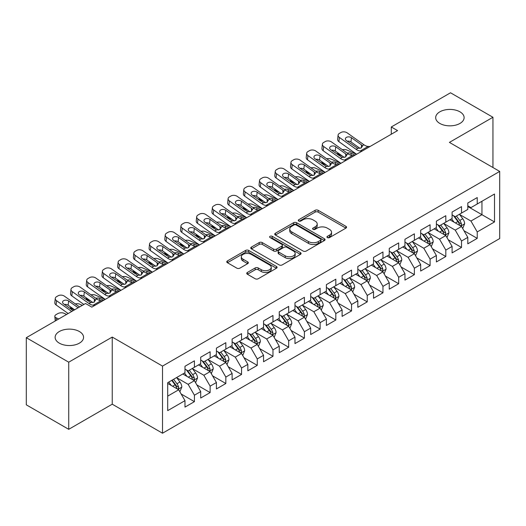 <?xml version="1.0" encoding="UTF-8"?>
<svg xmlns="http://www.w3.org/2000/svg" width="526" height="526" viewBox="0 0 526 526"><rect width="100%" height="100%" fill="white"/><g stroke="black" fill="none" stroke-linecap="round" stroke-linejoin="round"><path stroke-width="0.79" d="M327.382 237.581A1.525 0.881 0 0 0 329.546 237.581L345.93 228.12A2.183 1.262 0 0 0 346.568 227.232A2.183 1.262 0 0 0 345.93 226.338L318.171 210.315A2.183 1.262 0 0 0 315.087 210.315L298.702 219.776A1.525 0.881 0 0 0 298.249 220.394A1.525 0.881 0 0 0 298.702 221.019A1.525 0.881 0 0 0 300.859 221.019L302.976 219.796A6.976 4.03 0 0 1 312.852 219.796L315.159 221.13A6.976 4.03 0 0 1 317.204 223.977A6.976 4.03 0 0 1 315.159 226.831L313.042 228.054A1.525 0.881 0 0 0 312.595 228.678A1.525 0.881 0 0 0 313.042 229.303A1.525 0.881 0 0 0 315.199 229.303L317.323 228.074A6.976 4.03 0 0 1 327.192 228.074L329.506 229.415A6.976 4.03 0 0 1 331.551 232.262A6.976 4.03 0 0 1 329.506 235.109L327.382 236.332A1.525 0.881 0 0 0 326.935 236.956A1.525 0.881 0 0 0 327.382 237.581L327.382 236.332M79.406 331.531A14.222 8.212 0 0 0 63.909 329.749A14.222 8.212 0 0 0 55.131 337.337A14.222 8.212 0 0 0 59.293 343.143A14.222 8.212 0 0 0 74.791 344.925A14.222 8.212 0 0 0 83.568 337.337A14.222 8.212 0 0 0 79.406 331.531M459.948 111.828A14.222 8.212 0 0 0 444.45 110.046A14.222 8.212 0 0 0 435.673 117.633A14.222 8.212 0 0 0 439.835 123.439A14.222 8.212 0 0 0 455.338 125.221A14.222 8.212 0 0 0 464.116 117.633A14.222 8.212 0 0 0 459.948 111.828M247.384 272.461A2.183 1.262 0 0 0 246.74 273.356A2.183 1.262 0 0 0 247.384 274.243L255.169 278.741A2.183 1.262 0 0 0 258.253 278.741L276.452 268.234A2.183 1.262 0 0 0 277.09 267.339A2.183 1.262 0 0 0 276.452 266.452L248.693 250.422A2.183 1.262 0 0 0 245.609 250.422L227.41 260.929A2.183 1.262 0 0 0 226.772 261.823A2.183 1.262 0 0 0 227.41 262.711L236.818 268.142A2.183 1.262 0 0 0 239.902 268.142L247.687 263.644A2.183 1.262 0 0 0 248.331 262.757A2.183 1.262 0 0 0 247.687 261.869L243.025 259.173A5.832 3.366 0 0 1 241.316 256.793A5.832 3.366 0 0 1 244.919 253.677A5.832 3.366 0 0 1 251.277 254.406L269.549 264.959A5.832 3.366 0 0 1 271.258 267.339A5.832 3.366 0 0 1 267.655 270.456A5.832 3.366 0 0 1 261.297 269.726L258.253 267.964A2.183 1.262 0 0 0 255.169 267.964L247.384 272.461L247.384 274.243M68.722 362.19L68.722 429.321L112.242 404.192L112.242 337.067L68.722 362.19L26.3 337.699L85.534 303.502L91.82 307.131L397.571 130.606L391.285 126.976L391.285 134.235M112.242 337.067L162.521 366.096L499.7 171.423L499.7 238.554L162.521 433.22L162.521 366.096M492.941 167.524L492.941 117.272L449.421 142.395L499.7 171.423M492.941 117.272L450.519 92.78L391.285 126.976M303.134 251.047A2.183 1.262 0 0 0 306.217 251.047L324.417 240.54A2.183 1.262 0 0 0 325.055 239.652A2.183 1.262 0 0 0 324.417 238.758L296.657 222.735A2.183 1.262 0 0 0 293.574 222.735L275.374 233.242A2.183 1.262 0 0 0 274.736 234.129A2.183 1.262 0 0 0 275.374 235.023L303.134 251.047M270.66 237.91A1.525 0.881 0 0 1 272.212 238.127L272.212 236.312L300.431 252.605A2.183 1.262 0 0 1 301.076 253.499A2.183 1.262 0 0 1 300.431 254.387L282.238 264.894A2.183 1.262 0 0 1 279.148 264.894L251.389 248.864L251.389 247.089A2.183 1.262 0 0 0 250.751 247.976A2.183 1.262 0 0 0 251.389 248.864M251.389 247.089L259.18 242.591A2.183 1.262 0 0 1 262.264 242.591L273.52 249.087A2.183 1.262 0 0 0 276.604 249.087L281.772 246.109A2.183 1.262 0 0 0 282.409 245.215A2.183 1.262 0 0 0 281.772 244.327L270.055 237.561A1.525 0.881 0 0 1 269.608 236.937A1.525 0.881 0 0 1 270.548 236.121A1.525 0.881 0 0 1 272.212 236.312M467.805 206.534L481.947 214.693L481.947 201.267L494.512 194.015L477.233 203.989L477.233 197.552L467.805 202.997L467.805 209.433L461.519 213.063L461.519 206.619L452.09 212.063L452.09 218.507L445.811 222.136L445.811 215.693L436.383 221.137L436.383 227.574L430.097 231.203L430.097 224.766L420.668 230.21L420.668 236.647L414.383 240.277L414.383 233.833L404.954 239.277L404.954 245.721L398.675 249.35L398.675 242.907L389.247 248.351L389.247 254.788L382.961 258.417L382.961 251.98L373.532 257.418L373.532 263.861L367.247 267.491L367.247 261.047L357.825 266.491L357.825 272.935L351.539 276.564L351.539 270.121L342.11 275.565L342.11 282.002L335.825 285.631L335.825 279.194L326.396 284.632L326.396 291.075L320.11 294.705L320.11 288.261L310.688 293.705L310.688 300.149L304.403 303.772L304.403 297.335L294.974 302.779L294.974 309.216L288.689 312.845L288.689 306.408L279.26 311.846L279.26 318.289L272.974 321.919L272.974 315.475L263.552 320.919L263.552 327.363L257.267 330.985L257.267 324.549L247.838 329.993L247.838 336.43L241.552 340.059L241.552 333.622L232.124 339.06L232.124 345.503L225.838 349.132L225.838 342.689L216.416 348.133L216.416 354.577L210.13 358.199L210.13 351.762L200.702 357.207L200.702 363.644L194.416 367.273L194.416 360.829L184.988 366.274L184.988 372.717L167.709 382.691L167.709 410.635L184.988 400.654L178.708 389.773L167.709 383.421M494.512 194.015L494.512 221.952L477.233 231.933L470.948 221.045L459.553 214.47M463.958 230.71L477.233 238.37L477.233 231.933M477.233 238.37L467.805 243.814L467.805 237.377L461.519 241L455.233 230.118L443.845 223.543M448.244 239.777L461.519 247.444L461.519 241M461.519 247.444L452.09 252.888L452.09 246.444L445.811 250.074L439.526 239.185L428.131 232.61M432.53 248.851L445.811 256.517L445.811 250.074M445.811 256.517L436.383 261.955L436.383 255.518L430.097 259.147L423.811 248.259L412.417 241.684M416.822 257.918L430.097 265.584L430.097 259.147M430.097 265.584L420.668 271.028L420.668 264.585L414.383 268.214L408.097 257.332L396.709 250.751M401.108 266.991L414.383 274.657L414.383 268.214M414.383 274.657L404.954 280.102L404.954 273.658L398.675 277.287L392.389 266.399L380.995 259.824M385.394 276.065L398.675 283.731L398.675 277.287M398.675 283.731L389.247 289.168L389.247 282.732L382.961 286.361L376.675 275.473L365.287 268.898M369.686 285.131L382.961 292.798L382.961 286.361M382.961 292.798L373.532 298.242L373.532 291.798L367.247 295.428L360.961 284.546L349.573 277.965M353.972 294.205L367.247 301.871L367.247 295.428M367.247 301.871L357.825 307.315L357.825 300.872L351.539 304.501L345.253 293.613L333.859 287.038M338.257 303.278L351.539 310.938L351.539 304.501M351.539 310.938L342.11 316.382L342.11 309.945L335.825 313.575L329.539 302.687L318.151 296.112M322.55 312.345L335.825 320.012L335.825 313.575M335.825 320.012L326.396 325.456L326.396 319.012L320.11 322.642L313.831 311.76L302.437 305.179M306.836 321.419L320.11 329.085L320.11 322.642M320.11 329.085L310.688 334.529L310.688 328.086L304.403 331.715L298.117 320.827L286.723 314.252M291.121 330.492L304.403 338.152L304.403 331.715M304.403 338.152L294.974 343.596L294.974 337.159L288.689 340.789L282.403 329.901L271.015 323.326M275.414 339.559L288.689 347.226L288.689 340.789M288.689 347.226L279.26 352.67L279.26 346.226L272.974 349.856L266.695 338.974L255.301 332.393M259.699 348.633L272.974 356.299L272.974 349.856M272.974 356.299L263.552 361.743L263.552 355.3L257.267 358.929L250.981 348.041L239.586 341.466M243.992 357.706L257.267 365.366L257.267 358.929M257.267 365.366L247.838 370.81L247.838 364.373L241.552 367.996L235.267 357.115L223.879 350.54M228.277 366.773L241.552 374.44L241.552 367.996M241.552 374.44L232.124 379.884L232.124 373.44L225.838 377.07L219.559 366.188L208.165 359.606M212.563 375.847L225.838 383.513L225.838 377.07M225.838 383.513L216.416 388.951L216.416 382.514L210.13 386.143L203.845 375.255L192.45 368.68M196.855 384.92L210.13 392.58L210.13 386.143M210.13 392.58L200.702 398.024L200.702 391.587L194.416 395.21L188.13 384.328L176.743 377.753M181.141 393.987L194.416 401.654L194.416 395.21M194.416 401.654L184.988 407.098L184.988 400.654M184.988 369.088L188.13 370.902L194.416 367.273M167.709 396.117L178.708 389.773M200.702 360.014L203.845 361.829L210.13 358.199M188.13 384.328L194.416 380.699L182.792 373.986M200.702 391.587L194.416 380.699M216.416 350.947L219.559 352.762L225.838 349.132M203.845 375.255L210.13 371.626L198.499 364.912M216.416 382.514L210.13 371.626M232.124 341.874L235.267 343.688L241.552 340.059M219.559 366.188L225.838 362.559L214.214 355.846M232.124 373.44L225.838 362.559M247.838 332.8L250.981 334.615L257.267 330.985M235.267 357.115L241.552 353.485L229.928 346.772M247.838 364.373L241.552 353.485M263.552 323.733L266.695 325.548L272.974 321.919M250.981 348.041L257.267 344.412L245.635 337.699M263.552 355.3L257.267 344.412M279.26 314.66L282.403 316.474L288.689 312.845M266.695 338.974L272.974 335.345L261.35 328.632M279.26 346.226L272.974 335.345M294.974 305.586L298.117 307.401L304.403 303.772M282.403 329.901L288.689 326.271L277.064 319.558M294.974 337.159L288.689 326.271M310.688 296.519L313.831 298.334L320.11 294.705M298.117 320.827L304.403 317.198L292.772 310.485M310.688 328.086L304.403 317.198M326.396 287.446L329.539 289.261L335.825 285.631M313.831 311.76L320.11 308.131L308.486 301.418M326.396 319.012L320.11 308.131M342.11 278.372L345.253 280.187L351.539 276.564M329.539 302.687L335.825 299.057L324.2 292.344M342.11 309.945L335.825 299.057M357.825 269.305L360.961 271.12L367.247 267.491M345.253 293.613L351.539 289.984L339.908 283.277M357.825 300.872L351.539 289.984M373.532 260.232L376.675 262.047L382.961 258.417M360.961 284.546L367.247 280.917L355.622 274.204M373.532 291.798L367.247 280.917M389.247 251.165L392.389 252.973L398.675 249.35M376.675 275.473L382.961 271.843L371.336 265.13M389.247 282.732L382.961 271.843M404.954 242.091L408.097 243.906L414.383 240.277M392.389 266.399L398.675 262.776L387.044 256.063M404.954 273.658L398.675 262.776M420.668 233.018L423.811 234.833L430.097 231.203M408.097 257.332L414.383 253.703L402.758 246.99M420.668 264.585L414.383 253.703M436.383 223.951L439.526 225.766L445.811 222.136M423.811 248.259L430.097 244.629L418.466 237.916M436.383 255.518L430.097 244.629M452.09 214.878L455.233 216.692L461.519 213.063M439.526 239.185L445.811 235.563L434.18 228.849M452.09 246.444L445.811 235.563M467.805 205.804L470.948 207.619L477.233 203.989M455.233 230.118L461.519 226.489L449.894 219.776M467.805 237.377L461.519 226.489M26.3 337.699L26.3 404.829L68.722 429.321M112.242 404.192L162.521 433.22M470.948 221.045L481.947 214.693L494.512 221.952M327.994 237.798L329.506 236.924A6.976 4.03 0 0 0 331.551 234.077L331.551 232.262M317.204 223.977L317.204 225.792A6.976 4.03 0 0 1 315.159 228.646L313.654 229.514M345.898 228.139L318.171 212.129A2.183 1.262 0 0 0 315.087 212.129L299.307 221.236M324.384 240.56L296.657 224.549A2.183 1.262 0 0 0 293.574 224.549L275.4 235.037M320.558 240.277A1.525 0.881 0 0 0 321.005 239.652A1.525 0.881 0 0 0 320.558 239.028L296.191 224.957A1.525 0.881 0 0 0 294.034 224.957L291.798 226.252A6.976 4.03 0 0 0 289.754 229.099A6.976 4.03 0 0 0 291.798 231.946L308.453 241.565A6.976 4.03 0 0 0 318.322 241.565L320.558 240.277L320.558 242.091A1.525 0.881 0 0 0 321.005 241.467L321.005 239.652M289.754 229.099L289.754 230.914A6.976 4.03 0 0 0 291.798 233.761L291.798 231.946M320.558 242.091L318.322 243.38A6.976 4.03 0 0 1 308.453 243.38L291.798 233.761M251.421 248.883L259.18 244.406L259.18 242.591M282.409 245.215L282.409 247.029A2.183 1.262 0 0 1 281.772 247.924L276.604 250.902A2.183 1.262 0 0 1 273.52 250.902L262.264 244.406A2.183 1.262 0 0 0 259.18 244.406M272.212 238.127L300.405 254.406M285.204 255.833A5.832 3.366 0 0 0 291.562 256.563A5.832 3.366 0 0 0 295.165 253.453A5.832 3.366 0 0 0 293.455 251.073L287.018 247.351A2.183 1.262 0 0 0 283.935 247.351L278.767 250.337A2.183 1.262 0 0 0 278.129 251.224A2.183 1.262 0 0 0 278.767 252.118L285.204 255.833L285.204 257.648A5.832 3.366 0 0 0 291.562 258.378A5.832 3.366 0 0 0 295.165 255.268L295.165 253.453M278.129 251.224L278.129 253.039A2.183 1.262 0 0 0 278.767 253.933L278.767 252.118M285.204 257.648L278.767 253.933M271.258 267.339L271.258 269.154A5.832 3.366 0 0 1 267.655 272.271A5.832 3.366 0 0 1 261.297 271.541L258.253 269.779A2.183 1.262 0 0 0 255.169 269.779L247.411 274.263M241.316 256.793L241.316 258.608A5.832 3.366 0 0 0 243.025 260.988L243.025 259.173M247.661 263.664L243.025 260.988M276.426 268.247L248.693 252.237A2.183 1.262 0 0 0 245.609 252.237L227.436 262.73M462.683 228.501L464.629 223.747A5.891 3.399 -120 0 0 462.748 218.737L459.415 214.279M356.543 154.296L346.772 149.963A4.445 2.255 -5.4 0 0 342.387 149.693M454.096 222.202L451.558 218.816M342.216 155.959L338.915 154.499L339.02 155.604M450.374 220.052L450.085 219.664M460.408 225.845L461.322 225.029L461.453 223.997A5.891 3.399 -120 0 0 459.763 220.46L456.43 216.002M454.523 216.278L458.646 221.781A2.998 1.729 60 0 1 459.191 222.695L461.453 223.997M337.659 152.724A4.445 2.255 -5.4 0 0 337.633 153.105A4.445 2.255 -5.4 0 0 338.915 154.499M347.199 153.119A3.557 1.802 174.6 0 1 350.973 153.27L355.129 155.111M453.484 215.68L457.883 221.545A5.891 3.399 60 0 1 459.566 225.089L459.685 225.43M362.144 151.061L360.284 150.975A11.112 6.417 60 0 1 356.095 149.325L339.369 137.424L338.915 141.665A4.445 2.847 -173.9 0 1 337.639 139.383L338.093 135.136A4.445 2.847 6.1 0 0 339.369 137.424M356.648 154.23A16.668 9.619 60 0 1 355.648 153.572L338.915 141.665M369.995 146.524L368.141 146.438A11.112 6.417 60 0 1 363.953 144.788L347.226 132.887A4.445 2.847 6.1 0 0 340.96 132.48L339.388 133.387A4.445 2.847 6.1 0 0 338.093 135.136M361.533 147.813L361.382 144.781L362.263 145.768L361.395 147.891L357.792 148.352L346.397 140.606A3.557 2.275 -173.9 0 1 345.378 138.779A3.557 2.275 -173.9 0 1 346.417 137.378A3.557 2.275 -173.9 0 1 351.427 137.7L350.973 141.948L360.04 148.398M350.973 141.948A3.557 2.275 6.1 0 0 347.213 141.185M361.382 144.781L351.427 137.7M363.953 144.788L362.263 145.768L362.434 146.392M446.968 237.574L448.921 232.821A5.891 3.399 -120 0 0 447.041 227.804L443.701 223.353M340.828 163.362L331.058 159.036A4.445 2.255 -5.4 0 0 326.672 158.767M438.382 231.276L435.844 227.883M326.501 165.032L323.201 163.573L323.306 164.671M434.66 229.126L434.371 228.738M444.7 234.918L445.607 234.096L445.739 233.071A5.891 3.399 -120 0 0 444.056 229.527L440.716 225.075M438.809 225.352L442.931 230.855A2.998 1.729 60 0 1 443.477 231.769L445.739 233.071M321.951 161.791A4.445 2.255 -5.4 0 0 321.919 162.179A4.445 2.255 -5.4 0 0 323.201 163.573M331.492 162.192A3.557 1.802 174.6 0 1 335.266 162.343L339.415 164.184M437.777 224.753L442.169 230.618A5.891 3.399 60 0 1 443.852 234.162L443.97 234.497M431.261 246.648L433.207 241.894A5.891 3.399 -120 0 0 431.327 236.878L427.986 232.42M325.121 172.436L315.344 168.103A4.445 2.255 -5.4 0 0 310.965 167.84M422.674 240.343L420.136 236.956M310.787 174.106L307.493 172.64L307.598 173.744M418.946 238.193L418.657 237.811M428.986 243.992L429.9 243.17L430.025 242.144A5.891 3.399 -120 0 0 428.342 238.6L425.001 234.142M423.101 234.425L427.224 239.928A2.998 1.729 60 0 1 427.769 240.836L430.025 242.144M306.237 170.865A4.445 2.255 -5.4 0 0 306.211 171.246A4.445 2.255 -5.4 0 0 307.493 172.64M315.778 171.266A3.557 1.802 174.6 0 1 319.552 171.41L323.707 173.251M422.062 233.827L426.454 239.692A5.891 3.399 60 0 1 428.144 243.229L428.263 243.571M346.43 160.134L344.576 160.049A11.112 6.417 60 0 1 340.388 158.398L323.654 146.498L323.201 150.738A4.445 2.847 -173.9 0 1 321.925 148.45L322.379 144.209A4.445 2.847 6.1 0 0 323.654 146.498M340.933 163.303A16.668 9.619 60 0 1 339.934 162.639L323.201 150.738M354.287 155.597L352.427 155.512A11.112 6.417 60 0 1 348.245 153.862L331.511 141.961A4.445 2.847 6.1 0 0 325.246 141.553L323.674 142.461A4.445 2.847 6.1 0 0 322.379 144.209M345.819 156.879L345.667 153.855L346.549 154.841L345.681 156.965L342.078 157.419L330.69 149.673A3.557 2.275 -173.9 0 1 329.664 147.845A3.557 2.275 -173.9 0 1 330.703 146.445A3.557 2.275 -173.9 0 1 335.713 146.774L335.266 151.015L344.326 157.465M335.266 151.015A3.557 2.275 6.1 0 0 331.498 150.252M345.667 153.855L335.713 146.774M348.245 153.862L346.549 154.841L346.719 155.466M330.716 169.201L328.862 169.116A11.112 6.417 60 0 1 324.673 167.465L307.947 155.564L307.493 159.812A4.445 2.847 -173.9 0 1 306.217 157.524L306.665 153.283A4.445 2.847 6.1 0 0 307.947 155.564M325.226 172.377A16.668 9.619 60 0 1 324.22 171.713L307.493 159.812M338.573 164.671L336.719 164.579A11.112 6.417 60 0 1 332.531 162.935L315.797 151.028A4.445 2.847 6.1 0 0 309.538 150.627L307.966 151.534A4.445 2.847 6.1 0 0 306.665 153.283M330.104 165.953L329.96 162.922L330.841 163.908L329.973 166.038L326.37 166.492L314.975 158.747A3.557 2.275 -173.9 0 1 313.956 156.919A3.557 2.275 -173.9 0 1 314.995 155.518A3.557 2.275 -173.9 0 1 320.005 155.847L319.552 160.088L328.618 166.538M319.552 160.088A3.557 2.275 6.1 0 0 315.791 159.325M329.96 162.922L320.005 155.847M332.531 162.935L330.841 163.908L331.012 164.533M415.547 255.715L417.493 250.961A5.891 3.399 -120 0 0 415.612 245.951L412.279 241.493M309.406 181.509L299.636 177.177A4.445 2.255 -5.4 0 0 295.25 176.907M406.96 249.416L404.422 246.03M295.079 183.173L291.779 181.713L291.884 182.818M403.238 247.266L402.949 246.878M413.272 253.059L414.186 252.243L414.317 251.211A5.891 3.399 -120 0 0 412.627 247.674L409.294 243.216M407.387 243.492L411.51 248.995A2.998 1.729 60 0 1 412.055 249.909L414.317 251.211M290.523 179.938A4.445 2.255 -5.4 0 0 290.497 180.319A4.445 2.255 -5.4 0 0 291.779 181.713M300.063 180.333A3.557 1.802 174.6 0 1 303.837 180.484L307.993 182.325M406.355 242.894L410.747 248.759A5.891 3.399 60 0 1 412.43 252.302L412.548 252.644M399.832 264.788L401.785 260.035A5.891 3.399 -120 0 0 399.905 255.018L396.565 250.567M293.692 190.576L283.922 186.25A4.445 2.255 -5.4 0 0 279.536 185.98M391.245 258.49L388.707 255.097M279.365 192.246L276.065 190.78L276.17 191.885M387.524 256.34L387.235 255.952M397.564 262.132L398.478 261.31L398.603 260.285A5.891 3.399 -120 0 0 396.92 256.741L393.579 252.289M391.673 252.565L395.795 258.069A2.998 1.729 60 0 1 396.341 258.976L398.603 260.285M274.815 189.005A4.445 2.255 -5.4 0 0 274.782 189.386A4.445 2.255 -5.4 0 0 276.065 190.78M284.356 189.406A3.557 1.802 174.6 0 1 288.13 189.557L292.278 191.398M390.64 251.967L395.033 257.832A5.891 3.399 60 0 1 396.716 261.376L396.841 261.711M315.008 178.275L313.148 178.189A11.112 6.417 60 0 1 308.966 176.539L292.232 164.638L291.779 168.879A4.445 2.847 -173.9 0 1 290.503 166.597L290.957 162.35A4.445 2.847 6.1 0 0 292.232 164.638M309.512 181.444A16.668 9.619 60 0 1 308.512 180.786L291.779 168.879M322.865 173.738L321.005 173.652A11.112 6.417 60 0 1 316.816 172.002L300.09 160.101A4.445 2.847 6.1 0 0 293.824 159.694L292.252 160.601A4.445 2.847 6.1 0 0 290.957 162.35M314.397 175.026L314.246 171.995L315.127 172.982L314.259 175.105L310.656 175.559L299.268 167.82A3.557 2.275 -173.9 0 1 298.242 165.992A3.557 2.275 -173.9 0 1 299.281 164.592A3.557 2.275 -173.9 0 1 304.291 164.914L303.837 169.162L312.904 175.605M303.837 169.162A3.557 2.275 6.1 0 0 300.076 168.392M314.246 171.995L304.291 164.914M316.816 172.002L315.127 172.982L315.298 173.606M299.294 187.348L297.44 187.263A11.112 6.417 60 0 1 293.252 185.612L276.518 173.711L276.065 177.952A4.445 2.847 -173.9 0 1 274.789 175.664L275.243 171.423A4.445 2.847 6.1 0 0 276.518 173.711M293.797 190.517A16.668 9.619 60 0 1 292.798 189.853L276.065 177.952M307.151 182.811L305.297 182.726A11.112 6.417 60 0 1 301.109 181.075L284.375 169.175A4.445 2.847 6.1 0 0 278.109 168.767L276.538 169.674A4.445 2.847 6.1 0 0 275.243 171.423M298.683 184.093L298.531 181.069L299.412 182.055L298.544 184.179L294.941 184.633L283.553 176.887A3.557 2.275 -173.9 0 1 282.534 175.059A3.557 2.275 -173.9 0 1 283.567 173.659A3.557 2.275 -173.9 0 1 288.583 173.988L288.13 178.229L297.197 184.679M288.13 178.229A3.557 2.275 6.1 0 0 284.362 177.466M298.531 181.069L288.583 173.988M301.109 181.075L299.412 182.055L299.583 182.68M384.125 273.855L386.071 269.102A5.891 3.399 -120 0 0 384.19 264.091L380.857 259.634M277.984 199.65L268.214 195.317A4.445 2.255 -5.4 0 0 263.828 195.054M375.538 267.556L373 264.17M263.651 201.32L260.357 199.854L260.462 200.958M371.81 265.406L371.52 265.025M381.85 271.206L382.764 270.384L382.895 269.358A5.891 3.399 -120 0 0 381.205 265.814L377.872 261.356M375.965 261.639L380.088 267.142A2.998 1.729 60 0 1 380.633 268.05L382.895 269.358M259.101 198.078A4.445 2.255 -5.4 0 0 259.075 198.46A4.445 2.255 -5.4 0 0 260.357 199.854M268.641 198.48A3.557 1.802 174.6 0 1 272.415 198.624L276.571 200.465M374.926 261.041L379.318 266.906A5.891 3.399 60 0 1 381.008 270.443L381.126 270.785M283.58 196.415L281.726 196.329A11.112 6.417 60 0 1 277.537 194.679L260.811 182.778L260.357 187.026A4.445 2.847 -173.9 0 1 259.081 184.738L259.528 180.497A4.445 2.847 6.1 0 0 260.811 182.778M278.09 199.591A16.668 9.619 60 0 1 277.084 198.927L260.357 187.026M291.437 191.878L289.583 191.793A11.112 6.417 60 0 1 285.394 190.149L268.661 178.242A4.445 2.847 6.1 0 0 262.402 177.841L260.83 178.748A4.445 2.847 6.1 0 0 259.528 180.497M282.975 193.167L282.824 190.136L283.705 191.122L282.837 193.246L279.234 193.706L267.839 185.961A3.557 2.275 -173.9 0 1 266.82 184.133A3.557 2.275 -173.9 0 1 267.859 182.732A3.557 2.275 -173.9 0 1 272.869 183.055L272.415 187.302L281.482 193.752M272.415 187.302A3.557 2.275 6.1 0 0 268.654 186.539M282.824 190.136L272.869 183.055M285.394 190.149L283.705 191.122L283.876 191.747M368.41 282.929L370.357 278.175A5.891 3.399 -120 0 0 368.483 273.165L365.143 268.707M262.27 208.723L252.5 204.39A4.445 2.255 -5.4 0 0 248.114 204.121M359.823 276.63L357.285 273.244M247.943 210.387L244.643 208.927L244.748 210.032M356.102 274.48L355.813 274.092M366.142 280.273L367.049 279.457L367.181 278.425A5.891 3.399 -120 0 0 365.498 274.888L362.158 270.43M360.251 270.706L364.373 276.209A2.998 1.729 60 0 1 364.919 277.123L367.181 278.425M243.387 207.152A4.445 2.255 -5.4 0 0 243.36 207.533A4.445 2.255 -5.4 0 0 244.643 208.927M252.927 207.546A3.557 1.802 174.6 0 1 256.701 207.698L260.857 209.539M359.219 270.108L363.611 275.972A5.891 3.399 60 0 1 365.294 279.516L365.412 279.858M267.872 205.488L266.011 205.403A11.112 6.417 60 0 1 261.83 203.753L245.096 191.852L244.643 196.093A4.445 2.847 -173.9 0 1 243.367 193.811L243.821 189.564A4.445 2.847 6.1 0 0 245.096 191.852M262.375 208.658A16.668 9.619 60 0 1 261.376 208L244.643 196.093M275.729 200.952L273.868 200.866A11.112 6.417 60 0 1 269.68 199.216L252.953 187.315A4.445 2.847 6.1 0 0 246.687 186.908L245.116 187.815A4.445 2.847 6.1 0 0 243.821 189.564M267.261 202.24L267.109 199.209L267.99 200.196L267.123 202.319L263.519 202.773L252.132 195.034A3.557 2.275 -173.9 0 1 251.106 193.2A3.557 2.275 -173.9 0 1 252.145 191.806A3.557 2.275 -173.9 0 1 257.155 192.128L256.701 196.376L265.768 202.819M256.701 196.376A3.557 2.275 6.1 0 0 252.94 195.606M267.109 199.209L257.155 192.128M269.68 199.216L267.99 200.196L268.161 200.82M352.696 292.002L354.649 287.249A5.891 3.399 -120 0 0 352.768 282.232L349.428 277.781M246.556 217.79L236.785 213.464A4.445 2.255 -5.4 0 0 232.4 213.194M344.109 285.697L341.571 282.311M232.229 219.46L228.928 217.994L229.034 219.099M340.388 283.547L340.098 283.166M350.428 289.346L351.342 288.524L351.467 287.498A5.891 3.399 -120 0 0 349.783 283.955L346.443 279.503M344.537 279.779L348.659 285.283A2.998 1.729 60 0 1 349.205 286.19L351.467 287.498M227.679 216.219A4.445 2.255 -5.4 0 0 227.653 216.6A4.445 2.255 -5.4 0 0 228.928 217.994M237.219 216.62A3.557 1.802 174.6 0 1 240.993 216.771L245.142 218.612M343.504 279.181L347.896 285.046A5.891 3.399 60 0 1 349.58 288.59L349.705 288.925M336.988 301.069L338.935 296.316A5.891 3.399 -120 0 0 337.054 291.305L333.721 286.848M230.848 226.864L221.078 222.531A4.445 2.255 -5.4 0 0 216.692 222.268M328.402 294.77L325.864 291.384M216.515 228.527L213.221 227.068L213.326 228.172M324.673 292.62L324.384 292.239M334.714 298.42L335.627 297.598L335.759 296.572A5.891 3.399 -120 0 0 334.069 293.028L330.736 288.57M328.829 288.853L332.951 294.356A2.998 1.729 60 0 1 333.497 295.264L335.759 296.572M211.965 225.292A4.445 2.255 -5.4 0 0 211.939 225.674A4.445 2.255 -5.4 0 0 213.221 227.068M221.505 225.687A3.557 1.802 174.6 0 1 225.279 225.838L229.435 227.679M327.79 288.255L332.182 294.119A5.891 3.399 60 0 1 333.872 297.657L333.99 297.999M321.274 310.143L323.22 305.389A5.891 3.399 -120 0 0 321.347 300.372L318.006 295.921M215.134 235.937L205.364 231.604A4.445 2.255 -5.4 0 0 200.978 231.335M312.687 303.844L310.149 300.458M200.807 237.601L197.506 236.141L197.612 237.246M308.966 301.694L308.677 301.306M319.006 307.486L319.913 306.665L320.045 305.639A5.891 3.399 -120 0 0 318.361 302.102L315.021 297.644M313.115 297.92L317.237 303.423A2.998 1.729 60 0 1 317.783 304.337L320.045 305.639M196.251 234.359A4.445 2.255 -5.4 0 0 196.224 234.747A4.445 2.255 -5.4 0 0 197.506 236.141M205.791 234.76A3.557 1.802 174.6 0 1 209.565 234.912L213.72 236.753M312.082 297.321L316.474 303.186A5.891 3.399 60 0 1 318.158 306.73L318.276 307.072M305.567 319.216L307.513 314.463A5.891 3.399 -120 0 0 305.632 309.446L302.292 304.988M199.42 245.004L189.649 240.678A4.445 2.255 -5.4 0 0 185.264 240.408M296.973 312.911L294.442 309.525M185.093 246.674L181.799 245.208L181.897 246.313M293.252 310.761L292.962 310.379M303.292 316.56L304.206 315.738L304.33 314.712A5.891 3.399 -120 0 0 302.647 311.168L299.307 306.717M297.407 306.993L301.529 312.497A2.998 1.729 60 0 1 302.069 313.404L304.33 314.712M180.543 243.433A4.445 2.255 -5.4 0 0 180.517 243.814A4.445 2.255 -5.4 0 0 181.799 245.208M190.083 243.834A3.557 1.802 174.6 0 1 193.857 243.985L198.006 245.82M296.368 306.395L300.76 312.26A5.891 3.399 60 0 1 302.45 315.797L302.568 316.139M289.852 328.283L291.798 323.529A5.891 3.399 -120 0 0 289.918 318.519L286.585 314.061M183.712 254.078L173.942 249.745A4.445 2.255 -5.4 0 0 169.556 249.475M281.265 321.984L278.727 318.598M169.385 255.741L166.084 254.282L166.19 255.386M277.537 319.834L277.255 319.446M287.577 325.633L288.491 324.812L288.623 323.786A5.891 3.399 -120 0 0 286.933 320.242L283.599 315.784M281.693 316.06L285.815 321.564A2.998 1.729 60 0 1 286.361 322.477L288.623 323.786M164.829 252.506A4.445 2.255 -5.4 0 0 164.802 252.888A4.445 2.255 -5.4 0 0 166.084 254.282M174.369 252.901A3.557 1.802 174.6 0 1 178.143 253.052L182.298 254.893M280.654 315.469L285.053 321.327A5.891 3.399 60 0 1 286.736 324.871L286.854 325.213M274.138 337.357L276.084 332.603A5.891 3.399 -120 0 0 274.21 327.586L270.87 323.135M167.998 263.151L158.227 258.818A4.445 2.255 -5.4 0 0 153.842 258.549M265.551 331.058L263.013 327.672M153.671 264.815L150.37 263.355L150.475 264.46M261.83 328.908L261.54 328.52M271.87 334.7L272.777 333.878L272.909 332.853A5.891 3.399 -120 0 0 271.225 329.315L267.885 324.858M265.978 325.134L270.101 330.637A2.998 1.729 60 0 1 270.647 331.551L272.909 332.853M149.114 261.573A4.445 2.255 -5.4 0 0 149.088 261.961A4.445 2.255 -5.4 0 0 150.37 263.355M158.655 261.974A3.557 1.802 174.6 0 1 162.435 262.126L166.584 263.967M264.946 324.535L269.338 330.4A5.891 3.399 60 0 1 271.022 333.944L271.14 334.286M258.43 346.43L260.377 341.676A5.891 3.399 -120 0 0 258.496 336.66L255.156 332.202M152.284 272.218L142.513 267.885A4.445 2.255 -5.4 0 0 138.134 267.622M249.837 340.125L247.305 336.739M137.957 273.888L134.663 272.422L134.768 273.527M246.115 337.975L245.826 337.593M256.155 343.774L257.069 342.952L257.194 341.926A5.891 3.399 -120 0 0 255.511 338.382L252.171 333.931M250.271 334.207L254.393 339.711A2.998 1.729 60 0 1 254.932 340.618L257.194 341.926M133.407 270.647A4.445 2.255 -5.4 0 0 133.38 271.028A4.445 2.255 -5.4 0 0 134.663 272.422M142.947 271.048A3.557 1.802 174.6 0 1 146.721 271.192L150.87 273.033M249.232 333.609L253.624 339.474A5.891 3.399 60 0 1 255.314 343.011L255.432 343.353M242.716 355.497L244.662 350.743A5.891 3.399 -120 0 0 242.782 345.733L239.448 341.275M136.576 281.292L126.805 276.959A4.445 2.255 -5.4 0 0 122.42 276.689M234.129 349.198L231.591 345.812M122.249 282.955L118.948 281.495L119.054 282.6M230.401 347.048L230.118 346.66M240.441 352.847L241.355 352.025L241.487 350.993A5.891 3.399 -120 0 0 239.797 347.456L236.463 342.998M234.557 343.274L238.679 348.777A2.998 1.729 60 0 1 239.225 349.691L241.487 350.993M117.692 279.72A4.445 2.255 -5.4 0 0 117.666 280.102A4.445 2.255 -5.4 0 0 118.948 281.495M127.233 280.115A3.557 1.802 174.6 0 1 131.007 280.266L135.162 282.107M233.518 342.676L237.916 348.541A5.891 3.399 60 0 1 239.6 352.085L239.718 352.427M227.002 364.571L228.955 359.817A5.891 3.399 -120 0 0 227.074 354.8L223.734 350.349M120.862 290.365L111.091 286.032A4.445 2.255 -5.4 0 0 106.706 285.763M218.415 358.272L215.877 354.886M106.535 292.029L103.234 290.569L103.339 291.667M214.693 356.122L214.404 355.734M224.733 361.914L225.641 361.092L225.772 360.067A5.891 3.399 -120 0 0 224.089 356.523L220.749 352.072M218.842 352.348L222.965 357.851A2.998 1.729 60 0 1 223.511 358.765L225.772 360.067M101.978 288.787A4.445 2.255 -5.4 0 0 101.952 289.175A4.445 2.255 -5.4 0 0 103.234 290.569M111.525 289.188A3.557 1.802 174.6 0 1 115.299 289.339L119.448 291.18M217.81 351.749L222.202 357.614A5.891 3.399 60 0 1 223.885 361.158L224.004 361.5M252.158 214.562L250.304 214.47A11.112 6.417 60 0 1 246.115 212.826L229.382 200.925L228.928 205.166A4.445 2.847 -173.9 0 1 227.653 202.878L228.106 198.637A4.445 2.847 6.1 0 0 229.382 200.925M246.668 217.731A16.668 9.619 60 0 1 245.662 217.067L228.928 205.166M260.015 210.025L258.161 209.94A11.112 6.417 60 0 1 253.973 208.289L237.239 196.389A4.445 2.847 6.1 0 0 230.973 195.981L229.408 196.888A4.445 2.847 6.1 0 0 228.106 198.637M251.546 211.307L251.395 208.283L252.276 209.263L251.415 211.393L247.805 211.846L236.417 204.101A3.557 2.275 -173.9 0 1 235.398 202.273A3.557 2.275 -173.9 0 1 236.43 200.873A3.557 2.275 -173.9 0 1 241.447 201.202L240.993 205.442L250.06 211.893M240.993 205.442A3.557 2.275 6.1 0 0 237.226 204.68M251.395 208.283L241.447 201.202M253.973 208.289L252.276 209.263L252.447 209.887M236.45 223.629L234.589 223.543A11.112 6.417 60 0 1 230.401 221.893L213.674 209.992L213.221 214.24A4.445 2.847 -173.9 0 1 211.945 211.952L212.399 207.711A4.445 2.847 6.1 0 0 213.674 209.992M230.953 226.805A16.668 9.619 60 0 1 229.947 226.141L213.221 214.24M244.301 219.092L242.447 219.007A11.112 6.417 60 0 1 238.258 217.363L221.531 205.456A4.445 2.847 6.1 0 0 215.265 205.055L213.694 205.962A4.445 2.847 6.1 0 0 212.399 207.711M235.839 220.381L235.687 217.35L236.569 218.336L235.701 220.46L232.097 220.92L220.703 213.175A3.557 2.275 -173.9 0 1 219.684 211.347A3.557 2.275 -173.9 0 1 220.723 209.946A3.557 2.275 -173.9 0 1 225.733 210.268L225.279 214.516L234.346 220.966M225.279 214.516A3.557 2.275 6.1 0 0 221.518 213.753M235.687 217.35L225.733 210.268M238.258 217.363L236.569 218.336L236.739 218.961M220.736 232.702L218.875 232.617A11.112 6.417 60 0 1 214.693 230.967L197.96 219.066L197.506 223.307A4.445 2.847 -173.9 0 1 196.231 221.025L196.685 216.778A4.445 2.847 6.1 0 0 197.96 219.066M215.239 235.872A16.668 9.619 60 0 1 214.24 235.207L197.506 223.307M228.593 228.166L226.732 228.08A11.112 6.417 60 0 1 222.544 226.43L205.817 214.529A4.445 2.847 6.1 0 0 199.551 214.121L197.98 215.029A4.445 2.847 6.1 0 0 196.685 216.778M220.124 229.454L219.973 226.423L220.854 227.41L219.986 229.533L216.383 229.987L204.995 222.248A3.557 2.275 -173.9 0 1 203.97 220.414A3.557 2.275 -173.9 0 1 205.008 219.02A3.557 2.275 -173.9 0 1 210.019 219.342L209.565 223.589L218.632 230.033M209.565 223.589A3.557 2.275 6.1 0 0 205.804 222.82M219.973 226.423L210.019 219.342M222.544 226.43L220.854 227.41L221.025 228.034M205.022 241.776L203.167 241.684A11.112 6.417 60 0 1 198.979 240.04L182.246 228.133L181.799 232.38A4.445 2.847 -173.9 0 1 180.517 230.092L180.97 225.851A4.445 2.847 6.1 0 0 182.246 228.133M199.532 244.945A16.668 9.619 60 0 1 198.526 244.281L181.799 232.38M212.879 237.239L211.025 237.154A11.112 6.417 60 0 1 206.836 235.503L190.103 223.603A4.445 2.847 6.1 0 0 183.844 223.195L182.272 224.102A4.445 2.847 6.1 0 0 180.97 225.851M204.41 238.521L204.259 235.497L205.14 236.476L204.279 238.607L200.669 239.06L189.281 231.315A3.557 2.275 -173.9 0 1 188.262 229.487A3.557 2.275 -173.9 0 1 189.301 228.087A3.557 2.275 -173.9 0 1 194.311 228.415L193.857 232.656L202.924 239.106M193.857 232.656A3.557 2.275 6.1 0 0 190.09 231.894M204.259 235.497L194.311 228.415M206.836 235.503L205.14 236.476L205.318 237.101M189.314 250.843L187.453 250.757A11.112 6.417 60 0 1 183.265 249.107L166.538 237.206L166.084 241.454A4.445 2.847 -173.9 0 1 164.809 239.166L165.263 234.918A4.445 2.847 6.1 0 0 166.538 237.206M183.817 254.019A16.668 9.619 60 0 1 182.818 253.354L166.084 241.454M197.165 246.306L195.31 246.221A11.112 6.417 60 0 1 191.122 244.57L174.395 232.67A4.445 2.847 6.1 0 0 168.129 232.262L166.558 233.169A4.445 2.847 6.1 0 0 165.263 234.918M188.702 247.595L188.551 244.564L189.432 245.55L188.564 247.674L184.961 248.134L173.567 240.389A3.557 2.275 -173.9 0 1 172.548 238.561A3.557 2.275 -173.9 0 1 173.587 237.16A3.557 2.275 -173.9 0 1 178.597 237.482L178.143 241.73L187.21 248.18M178.143 241.73A3.557 2.275 6.1 0 0 174.382 240.967M188.551 244.564L178.597 237.482M191.122 244.57L189.432 245.55L189.603 246.175M173.6 259.916L171.746 259.831A11.112 6.417 60 0 1 167.557 258.181L150.824 246.28L150.37 250.521A4.445 2.847 -173.9 0 1 149.095 248.239L149.548 243.992A4.445 2.847 6.1 0 0 150.824 246.28M168.103 263.085A16.668 9.619 60 0 1 167.104 262.421L150.37 250.521M181.457 255.38L179.596 255.294A11.112 6.417 60 0 1 175.414 253.644L158.681 241.743A4.445 2.847 6.1 0 0 152.415 241.335L150.844 242.243A4.445 2.847 6.1 0 0 149.548 243.992M172.988 256.662L172.837 253.637L173.718 254.623L172.85 256.747L169.247 257.201L157.859 249.455A3.557 2.275 -173.9 0 1 156.833 247.628A3.557 2.275 -173.9 0 1 157.872 246.234A3.557 2.275 -173.9 0 1 162.882 246.556L162.435 250.797L171.496 257.247M162.435 250.797A3.557 2.275 6.1 0 0 158.668 250.034M172.837 253.637L162.882 246.556M175.414 253.644L173.718 254.623L173.889 255.248M157.885 268.983L156.031 268.898A11.112 6.417 60 0 1 151.843 267.254L135.11 255.347L134.663 259.594A4.445 2.847 -173.9 0 1 133.38 257.306L133.834 253.065A4.445 2.847 6.1 0 0 135.11 255.347M152.395 272.159A16.668 9.619 60 0 1 151.389 271.495L134.663 259.594M165.743 264.453L163.888 264.368A11.112 6.417 60 0 1 159.7 262.717L142.967 250.817A4.445 2.847 6.1 0 0 136.707 250.409L135.136 251.316A4.445 2.847 6.1 0 0 133.834 253.065M157.274 265.735L157.123 262.704L158.01 263.69L157.142 265.821L153.533 266.274L142.145 258.529A3.557 2.275 -173.9 0 1 141.126 256.701A3.557 2.275 -173.9 0 1 142.165 255.301A3.557 2.275 -173.9 0 1 147.175 255.629L146.721 259.87L155.788 266.32M146.721 259.87A3.557 2.275 6.1 0 0 142.96 259.108M157.123 262.704L147.175 255.629M159.7 262.717L158.01 263.69L158.181 264.315M142.178 278.057L140.317 277.971A11.112 6.417 60 0 1 136.129 276.321L119.402 264.42L118.948 268.668A4.445 2.847 -173.9 0 1 117.673 266.38L118.126 262.132A4.445 2.847 6.1 0 0 119.402 264.42M136.681 281.232A16.668 9.619 60 0 1 135.682 280.568L118.948 268.668M150.028 273.52L148.174 273.435A11.112 6.417 60 0 1 143.986 271.784L127.259 259.883A4.445 2.847 6.1 0 0 120.993 259.476L119.422 260.383A4.445 2.847 6.1 0 0 118.126 262.132M141.566 274.809L141.415 271.778L142.296 272.764L141.428 274.888L137.825 275.348L126.431 267.602A3.557 2.275 -173.9 0 1 125.412 265.775A3.557 2.275 -173.9 0 1 126.45 264.374A3.557 2.275 -173.9 0 1 131.461 264.696L131.007 268.944L140.074 275.394M131.007 268.944A3.557 2.275 6.1 0 0 127.246 268.181M141.415 271.778L131.461 264.696M143.986 271.784L142.296 272.764L142.467 273.389M126.464 287.13L124.609 287.045A11.112 6.417 60 0 1 120.421 285.394L103.688 273.494L103.234 277.735A4.445 2.847 -173.9 0 1 101.959 275.453L102.412 271.206A4.445 2.847 6.1 0 0 103.688 273.494M120.967 290.299A16.668 9.619 60 0 1 119.967 289.635L103.234 277.735M134.321 282.594L132.46 282.508A11.112 6.417 60 0 1 128.278 280.858L111.545 268.957A4.445 2.847 6.1 0 0 105.279 268.549L103.707 269.457A4.445 2.847 6.1 0 0 102.412 271.206M125.852 283.876L125.701 280.851L126.582 281.837L125.714 283.961L122.111 284.415L110.723 276.669A3.557 2.275 -173.9 0 1 109.697 274.842A3.557 2.275 -173.9 0 1 110.736 273.448A3.557 2.275 -173.9 0 1 115.746 273.77L115.299 278.011L124.36 284.461M115.299 278.011A3.557 2.275 6.1 0 0 111.532 277.248M125.701 280.851L115.746 273.77M128.278 280.858L126.582 281.837L126.753 282.462M211.294 373.644L213.24 368.89A5.891 3.399 -120 0 0 211.36 363.874L208.02 359.416M105.154 299.432L95.377 295.099A4.445 2.255 -5.4 0 0 90.998 294.836M202.707 367.339L200.169 363.953M90.82 301.102L87.526 299.636L87.632 300.74M198.979 365.189L198.69 364.807M209.019 370.988L209.933 370.166L210.058 369.14A5.891 3.399 -120 0 0 208.375 365.596L205.035 361.145M203.135 361.421L207.257 366.924A2.998 1.729 60 0 1 207.803 367.832L210.058 369.14M86.271 297.861A4.445 2.255 -5.4 0 0 86.244 298.242A4.445 2.255 -5.4 0 0 87.526 299.636M95.811 298.262A3.557 1.802 174.6 0 1 99.585 298.406L103.734 300.247M202.096 360.823L206.488 366.688A5.891 3.399 60 0 1 208.178 370.225L208.296 370.567M110.749 296.197L108.895 296.112A11.112 6.417 60 0 1 104.707 294.468L87.98 282.561L87.526 286.808A4.445 2.847 -173.9 0 1 86.244 284.52L86.698 280.279A4.445 2.847 6.1 0 0 87.98 282.561M105.259 299.373A16.668 9.619 60 0 1 104.253 298.709L87.526 286.808M118.606 291.667L116.752 291.575A11.112 6.417 60 0 1 112.564 289.931L95.831 278.03A4.445 2.847 6.1 0 0 89.571 277.623L88 278.53A4.445 2.847 6.1 0 0 86.698 280.279M110.138 292.949L109.993 289.918L110.874 290.904L110.006 293.035L106.403 293.488L95.009 285.743A3.557 2.275 -173.9 0 1 93.99 283.915A3.557 2.275 -173.9 0 1 95.028 282.515A3.557 2.275 -173.9 0 1 100.039 282.843L99.585 287.084L108.652 293.534M99.585 287.084A3.557 2.275 6.1 0 0 95.824 286.322M109.993 289.918L100.039 282.843M112.564 289.931L110.874 290.904L111.045 291.529M195.58 382.711L197.526 377.957A5.891 3.399 -120 0 0 195.646 372.947L192.312 368.489M82.332 305.35L79.669 304.173A4.445 2.255 -5.4 0 0 75.284 303.903M186.993 376.412L184.455 373.026M74.475 309.886L71.812 308.709L71.917 309.814M183.272 374.262L182.982 373.874M193.305 380.061L194.219 379.239L194.35 378.207A5.891 3.399 -120 0 0 192.661 374.67L189.327 370.212M187.42 370.488L191.543 375.991A2.998 1.729 60 0 1 192.089 376.905L194.35 378.207M70.556 306.934A4.445 2.255 -5.4 0 0 70.53 307.315A4.445 2.255 -5.4 0 0 71.812 308.709M186.388 369.89L190.78 375.755A5.891 3.399 60 0 1 192.463 379.299L192.582 379.64M95.042 305.271L93.181 305.185A11.112 6.417 60 0 1 88.999 303.535L72.266 291.634L71.812 295.875A4.445 2.847 -173.9 0 1 70.537 293.593L70.99 289.346A4.445 2.847 6.1 0 0 72.266 291.634M83.877 304.462L71.812 295.875M102.899 300.734L101.038 300.648A11.112 6.417 60 0 1 96.85 298.998L80.123 287.097A4.445 2.847 6.1 0 0 73.857 286.69L72.286 287.597A4.445 2.847 6.1 0 0 70.99 289.346M94.43 302.023L94.279 298.992L95.16 299.978L94.292 302.102L90.689 302.562L79.294 294.816A3.557 2.275 -173.9 0 1 78.275 292.989A3.557 2.275 -173.9 0 1 79.314 291.588A3.557 2.275 -173.9 0 1 84.324 291.91L83.871 296.158L92.938 302.608M83.871 296.158A3.557 2.275 6.1 0 0 80.11 295.395M94.279 298.992L84.324 291.91M96.85 298.998L95.16 299.978L95.331 300.602M179.866 391.785L181.818 387.031A5.891 3.399 -120 0 0 179.938 382.014L176.598 377.563M66.618 314.423L63.955 313.246A4.445 2.255 -5.4 0 0 57.696 313.674L56.124 314.581A4.445 2.255 -5.4 0 0 54.816 316.389A4.445 2.255 -5.4 0 0 56.098 317.783L56.348 320.354M171.279 385.486L168.741 382.093M58.761 318.96L56.098 317.783M177.597 389.128L178.511 388.306L178.636 387.281A5.891 3.399 -120 0 0 176.953 383.737L173.613 379.285M172.14 380.134L175.829 385.065A2.998 1.729 60 0 1 176.374 385.979L178.636 387.281M171.726 380.37L175.066 384.828A5.891 3.399 60 0 1 176.749 388.372L176.868 388.707M71.707 311.484L56.552 300.708L56.098 304.948A4.445 2.847 -173.9 0 1 54.822 302.66L55.276 298.42A4.445 2.847 6.1 0 0 56.552 300.708M68.163 313.529L56.098 304.948M79.564 306.947L64.409 296.171A4.445 2.847 6.1 0 0 58.143 295.763L56.571 296.671A4.445 2.847 6.1 0 0 55.276 298.42M73.121 310.669L63.587 303.883A3.557 2.275 -173.9 0 1 62.568 302.055A3.557 2.275 -173.9 0 1 63.6 300.655A3.557 2.275 -173.9 0 1 68.617 300.984L68.163 305.225L74.607 309.814M68.163 305.225A3.557 2.275 6.1 0 0 64.396 304.462M78.15 307.769L68.617 300.984M329.506 236.924L329.506 235.109M313.042 229.303L313.042 228.054M315.159 228.646L315.159 226.831M298.702 221.019L298.702 219.776M315.087 212.129L315.087 210.315M318.171 212.129L318.171 210.315M345.93 228.12L345.93 226.338M275.374 235.023L275.374 233.242M293.574 224.549L293.574 222.735M296.657 224.549L296.657 222.735M324.417 240.54L324.417 238.758M308.453 243.38L308.453 241.565M318.322 243.38L318.322 241.565M262.264 244.406L262.264 242.591M273.52 250.902L273.52 249.087M276.604 250.902L276.604 249.087M281.772 247.924L281.772 246.109M300.431 254.387L300.431 252.605M255.169 269.779L255.169 267.964M258.253 269.779L258.253 267.964M261.297 271.541L261.297 269.726M247.687 263.644L247.687 261.869M227.41 262.711L227.41 260.929M245.609 252.237L245.609 250.422M248.693 252.237L248.693 250.422M276.452 268.234L276.452 266.452M460.783 226.062L464.589 223.866M459.763 220.46L462.748 218.737M455.417 222.965L457.883 221.545M350.973 153.27L351.171 155.308M357.792 148.352L356.095 149.325M368.141 146.438L360.284 150.975M445.068 235.135L448.882 232.933M444.056 229.527L447.041 227.804M439.71 232.038L442.169 230.618M335.266 162.343L335.457 164.375M429.361 244.202L433.168 242.006M428.342 238.6L431.327 236.878M423.995 241.112L426.454 239.692M319.552 171.41L319.742 173.448M342.078 157.419L340.388 158.398M352.427 155.512L344.576 160.049M326.37 166.492L324.673 167.465M336.719 164.579L328.862 169.116M413.646 253.276L417.453 251.073M412.627 247.674L415.612 245.951M408.288 250.179L410.747 248.759M303.837 180.484L304.035 182.522M397.932 262.349L401.746 260.146M396.92 256.741L399.905 255.018M392.574 259.252L395.033 257.832M288.13 189.557L288.32 191.589M310.656 175.559L308.966 176.539M321.005 173.652L313.148 178.189M294.941 184.633L293.252 185.612M305.297 182.726L297.44 187.263M382.224 271.416L386.031 269.22M381.205 265.814L384.19 264.091M376.859 268.326L379.318 266.906M272.415 198.624L272.606 200.662M279.234 193.706L277.537 194.679M289.583 191.793L281.726 196.329M366.51 280.49L370.317 278.287M365.498 274.888L368.483 273.165M361.152 277.393L363.611 275.972M256.701 207.698L256.898 209.736M263.519 202.773L261.83 203.753M273.868 200.866L266.011 205.403M350.796 289.563L354.609 287.36M349.783 283.955L352.768 282.232M345.437 286.466L347.896 285.046M240.993 216.771L241.184 218.803M335.088 298.63L338.895 296.434M334.069 293.028L337.054 291.305M329.723 295.54L332.182 294.119M225.279 225.838L225.476 227.876M319.374 307.703L323.188 305.501M318.361 302.102L321.347 300.372M314.015 304.607L316.474 303.186M209.565 234.912L209.762 236.95M303.66 316.777L307.473 314.574M302.647 311.168L305.632 309.446M298.301 313.68L300.76 312.26M193.857 243.985L194.048 246.017M287.952 325.844L291.759 323.648M286.933 320.242L289.918 318.519M282.587 322.747L285.053 321.327M178.143 253.052L178.34 255.09M272.238 334.917L276.051 332.715M271.225 329.315L274.21 327.586M266.879 331.821L269.338 330.4M162.435 262.126L162.626 264.164M256.524 343.991L260.337 341.788M255.511 338.382L258.496 336.66M251.165 340.894L253.624 339.474M146.721 271.192L146.912 273.231M240.816 353.058L244.623 350.862M239.797 347.456L242.782 345.733M235.451 349.961L237.916 348.541M131.007 280.266L131.204 282.304M225.102 362.131L228.915 359.929M224.089 356.523L227.074 354.8M219.743 359.034L222.202 357.614M115.299 289.339L115.49 291.371M247.805 211.846L246.115 212.826M258.161 209.94L250.304 214.47M232.097 220.92L230.401 221.893M242.447 219.007L234.589 223.543M216.383 229.987L214.693 230.967M226.732 228.08L218.875 232.617M200.669 239.06L198.979 240.04M211.025 237.154L203.167 241.684M184.961 248.134L183.265 249.107M195.31 246.221L187.453 250.757M169.247 257.201L167.557 258.181M179.596 255.294L171.746 259.831M153.533 266.274L151.843 267.254M163.888 264.368L156.031 268.898M137.825 275.348L136.129 276.321M148.174 273.435L140.317 277.971M122.111 284.415L120.421 285.394M132.46 282.508L124.609 287.045M209.394 371.198L213.201 369.002M208.375 365.596L211.36 363.874M204.029 368.108L206.488 366.688M99.585 298.406L99.776 300.445M106.403 293.488L104.707 294.468M116.752 291.575L108.895 296.112M193.68 380.272L197.487 378.076M192.661 374.67L195.646 372.947M188.321 377.175L190.78 375.755M90.689 302.562L88.999 303.535M101.038 300.648L93.181 305.185M177.966 389.345L181.779 387.143M176.953 383.737L179.938 382.014M172.607 386.248L175.066 384.828M337.633 153.105L337.784 154.723M321.919 162.179L322.076 163.796M306.211 171.246L306.362 172.87M290.497 180.319L290.654 181.937M274.782 189.386L274.94 191.01M259.075 198.46L259.226 200.084M243.36 207.533L243.518 209.151M227.653 216.6L227.804 218.224M211.939 225.674L212.09 227.298M196.224 234.747L196.382 236.365M180.517 243.814L180.668 245.438M164.802 252.888L164.954 254.512M149.088 261.961L149.246 263.579M133.38 271.028L133.532 272.652M117.666 280.102L117.817 281.719M101.952 289.175L102.11 290.793M86.244 298.242L86.395 299.866M70.53 307.315L70.681 308.933M54.816 316.389L55.256 320.985"/></g></svg>
